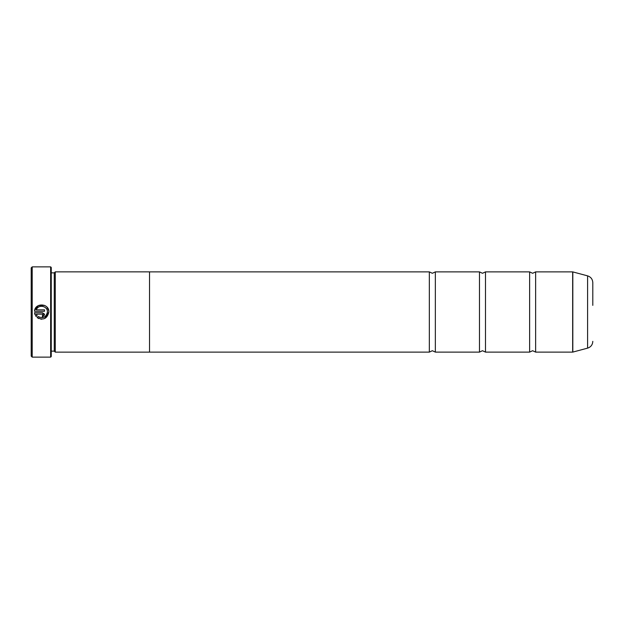 <?xml version="1.0" encoding="UTF-8"?>
<svg xmlns="http://www.w3.org/2000/svg" width="624" height="624" viewBox="0 0 624 624"><rect width="100%" height="100%" fill="white"/><g stroke="black" fill="none" stroke-linecap="round" stroke-linejoin="round"><path stroke-width="0.94" d="M535.634 352.115L572.66 352.115L572.66 271.885L535.634 271.885L535.634 352.115L532.631 350.711L529.62 352.115L485.495 352.115L482.485 350.711L479.474 352.115L435.349 352.115L432.346 350.711L429.335 352.115L149.534 352.115L149.534 271.869L55.271 271.869L55.271 352.131L149.534 352.131M529.62 352.115L529.62 271.885L485.495 271.885L485.495 352.115M479.474 352.115L479.474 271.885L435.349 271.885L435.349 352.115M38.813 318.607L37.105 317.569C43.337 320.588 47.252 318.731 48.859 312L44.749 318.497M41.691 319.192L40.778 319.137M48.859 311.992C49.319 303.155 34.928 302.429 34.492 311.267L44.538 311.267L44.538 309.832L36.317 309.832C38.275 304.036 47.775 305.877 47.424 311.992L47.424 311.992C46.184 317.312 43.087 318.825 38.126 316.54L39.429 317.304M44.203 317.164L46.558 315.026M34.679 310.222L38.509 305.51L44.585 305.409M44.6 305.417L45.856 306.142M46.862 307.008L48.734 310.627M42.377 312.71L34.492 312.71L36.083 316.547L37.105 315.526L36.317 314.153L42.377 314.153L43.103 314.87L42.377 315.588L42.377 317.031L44.538 314.87L42.377 312.71L44.374 314.044M44.382 314.051L44.538 314.87L42.377 317.031M32.206 357.131L31.2 356.125L31.2 267.875L32.206 266.869L32.206 357.131L50.653 357.131L50.653 266.869L32.206 266.869M592.8 305.378L592.8 282.649C592.589 279.217 590.858 276.955 587.597 275.863L572.816 271.908L572.816 352.092L587.597 348.137L587.597 275.863M50.653 266.869L51.254 267.47L51.254 356.53L50.653 357.131M51.254 351.133L54.265 351.133L54.265 272.867L55.271 271.869M149.534 271.885L429.335 271.885L429.335 352.115M38.126 316.54L37.105 317.569M35.006 314.746L34.492 312.71M36.317 314.153L37.105 315.526M43.103 314.87L42.377 314.153M47.424 311.992L47.338 311.002M46.675 309.153L46.098 308.311M535.634 271.885L532.631 273.289L529.62 271.885M485.495 271.885L482.485 273.289L479.474 271.885M435.349 271.885L432.346 273.289L429.335 271.885M54.265 272.867L51.254 272.867M587.597 348.137C590.858 347.045 592.589 344.783 592.8 341.351M54.265 351.133L55.271 352.131"/></g></svg>
